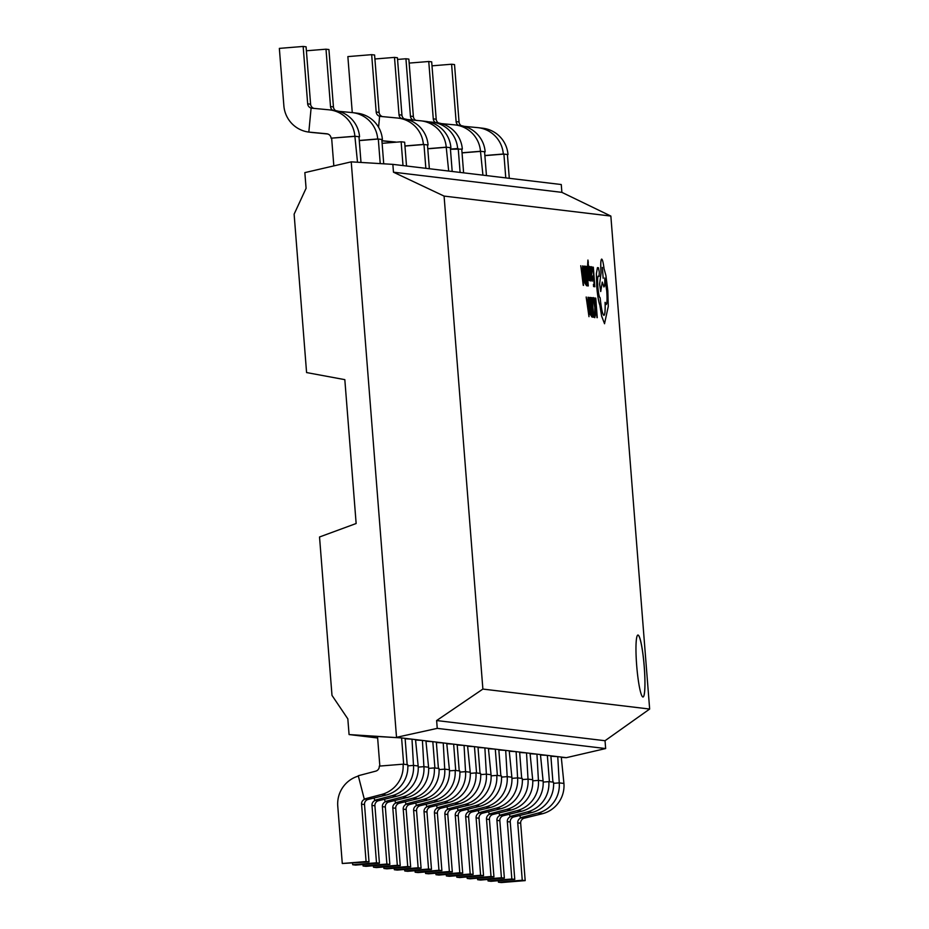 <?xml version="1.0" encoding="UTF-8"?>
<svg xmlns="http://www.w3.org/2000/svg" width="929" height="929" viewBox="0 0 929 929"><rect width="100%" height="100%" fill="white"/><g stroke="black" fill="none" stroke-linecap="round" stroke-linejoin="round"><path stroke-width="1.39" d="M644.25 666.476A31.087 3.739 85.3 0 0 637.933 635.041A31.087 3.739 85.3 0 0 636.69 665.57A31.087 3.739 85.3 0 0 642.996 697.005A31.087 3.739 85.3 0 0 644.25 666.476M642.973 697.005A31.087 3.739 85.3 0 0 644.203 666.488A31.087 3.739 85.3 0 0 637.909 635.041M561.29 757.367L566.342 757.669L605.65 748.553L605.034 740.727L649.65 709.048L610.852 216.062L561.882 192.361L561.267 184.534L392.851 164.363L351.232 161.855L304.84 172.62L306.082 188.308L294.121 214.169L306.582 372.564L344.822 379.647L356.144 523.515L319.53 536.985L331.99 695.38L347.829 718.872L349.072 734.56L401.595 737.928L377.522 736.511L379.845 766.065M351.232 161.855L396.52 737.324L437.245 728.371L436.63 720.544L482.883 689.074L444.085 196.089L393.466 172.19L392.851 164.363M377.638 737.986L349.072 734.56M403.07 764.172L379.276 766.111A4.808 4.773 96.8 0 1 375.711 771.151L358.269 775.738L364.261 799.021L381.703 794.434A28.869 28.648 -83.2 0 0 403.07 764.172L403.662 764.242L401.595 737.928L566.342 757.669M519.892 815.674L520.426 817.729L537.868 813.142A28.869 28.648 -83.2 0 0 559.246 782.88L557.76 756.636L550.897 756.229M509.487 814.431L510.009 816.475L527.451 811.888A28.869 28.648 -83.2 0 0 548.83 781.626L549.422 781.695L547.344 755.393L540.481 754.987M499.07 813.177L499.605 815.232L517.047 810.645A28.869 28.648 -83.2 0 0 538.425 780.383L536.939 754.139L530.076 753.733M488.666 811.934L489.188 813.99L506.63 809.403A28.869 28.648 -83.2 0 0 528.009 779.129L526.522 752.896L519.659 752.49M478.249 810.68L478.783 812.736L496.225 808.149A28.869 28.648 -83.2 0 0 517.604 777.887L516.118 751.654L509.243 751.247M467.844 809.438L468.367 811.493L485.809 806.906A28.869 28.648 -83.2 0 0 507.188 776.644L505.701 750.4L498.838 749.993M457.428 808.195L457.962 810.239L475.404 805.652A28.869 28.648 -83.2 0 0 496.771 775.39L497.363 775.46L495.296 749.157L488.422 748.751M447.023 806.941L447.546 808.996L464.988 804.409A28.869 28.648 -83.2 0 0 486.366 774.147L484.88 747.903L478.017 747.497M436.607 805.698L437.129 807.754L454.583 803.167A28.869 28.648 -83.2 0 0 475.95 772.893L476.542 772.963L474.464 746.661L467.601 746.254M426.19 804.444L426.725 806.5L444.167 801.913A28.869 28.648 -83.2 0 0 465.545 771.651L464.059 745.418L457.196 745.012M415.786 803.202L416.308 805.257L433.75 800.67A28.869 28.648 -83.2 0 0 455.129 770.408L455.721 770.478L453.642 744.164L446.779 743.757M405.369 801.959L405.903 804.003L423.345 799.416A28.869 28.648 -83.2 0 0 444.724 769.154L443.238 742.921L436.375 742.515M394.964 800.705L395.487 802.761L412.929 798.174A28.869 28.648 -83.2 0 0 434.307 767.911L434.9 767.981L432.821 741.667L425.958 741.261M384.548 799.463L385.082 801.518L402.524 796.931A28.869 28.648 -83.2 0 0 423.903 766.657L422.416 740.425L415.553 740.018M374.143 798.208L374.666 800.264L392.108 795.677A28.869 28.648 -83.2 0 0 413.486 765.415L412 739.182L405.137 738.776M435.492 122.57A4.808 4.773 96.8 0 1 433.274 118.877L428.757 61.5L431.683 61.848L436.2 119.226A4.808 4.773 -83.2 0 0 438.488 122.953M428.757 61.5L409.166 63.091M462.038 152.902L481.059 151.346L485.159 151.833A28.869 28.648 -83.2 0 0 460.029 125.508L455.338 124.95A28.869 28.648 -83.2 0 0 454.641 124.869L441.484 123.627M482.929 175.151L480.479 151.276A28.869 28.648 -83.2 0 0 455.338 124.95M486.448 175.581L484.578 151.764M413.103 120.073A4.808 4.773 96.8 0 1 410.432 116.137L405.927 58.759L408.853 59.108L413.37 116.497A4.808 4.773 -83.2 0 0 415.855 120.34M405.927 58.759L397.566 59.444M450.449 149.244L462.328 149.105A28.869 28.648 -83.2 0 0 437.187 122.767L432.508 122.21A28.869 28.648 -83.2 0 0 431.799 122.129L428.13 121.792M460.099 172.422L458.229 148.617L457.637 148.547A28.869 28.648 -83.2 0 0 432.508 122.21M463.606 172.84L461.736 149.035M458.334 125.299A4.808 4.773 96.8 0 1 456.116 121.606L451.599 64.229L454.525 64.577L459.042 121.966A4.808 4.773 -83.2 0 0 461.318 125.694M451.599 64.229L431.997 65.831M484.88 155.642L503.901 154.086L508 154.574A28.869 28.648 -83.2 0 0 482.859 128.237L478.18 127.679A28.869 28.648 -83.2 0 0 477.471 127.61L464.326 126.356M505.771 177.892L503.901 154.086L503.309 154.017A28.869 28.648 -83.2 0 0 478.18 127.679M509.289 178.31L507.408 154.504M332.733 110.261A4.808 4.773 96.8 0 1 330.515 106.568L325.998 49.191L328.924 49.539L333.441 106.916A4.808 4.773 -83.2 0 0 335.717 110.644M325.998 49.191L306.396 50.781M327.426 133.95A28.869 28.648 -83.2 0 0 328.309 134.194M380.042 116.369A4.808 4.773 96.8 0 1 376.187 112.037L371.67 54.66L374.596 55.008L379.113 112.386A4.808 4.773 -83.2 0 0 382.481 116.601M371.67 54.66L347.864 56.599L352.265 112.595M401.247 118.459A4.808 4.773 96.8 0 1 399.017 114.778L394.5 57.389L397.426 57.737L401.943 115.126A4.808 4.773 -83.2 0 0 404.231 118.854M394.5 57.389L374.91 58.991M427.793 148.803L446.803 147.246L450.902 147.734A28.869 28.648 -83.2 0 0 425.772 121.397L421.092 120.84A28.869 28.648 -83.2 0 0 420.384 120.77L407.227 119.527M448.684 171.052L446.222 147.177A28.869 28.648 -83.2 0 0 421.092 120.84M452.191 171.47L450.321 147.665M404.951 146.062L423.972 144.506L428.072 145.005A28.869 28.648 -83.2 0 0 402.931 118.668L398.251 118.111A28.869 28.648 -83.2 0 0 397.542 118.029L379.613 116.334L378.567 127.261M425.842 168.312L423.972 144.506L423.38 144.436A28.869 28.648 -83.2 0 0 398.251 118.111M429.361 168.741L427.479 144.936M382.109 143.321L401.131 141.777L404.649 142.195L406.519 166.001M403.012 165.583L401.131 141.777M359.279 140.593L378.3 139.036L382.4 139.524A28.869 28.648 -83.2 0 0 357.259 113.199L352.579 112.63A28.869 28.648 -83.2 0 0 351.87 112.56L338.725 111.317M380.228 163.609L378.3 139.036L377.708 138.967A28.869 28.648 -83.2 0 0 352.579 112.63M383.723 163.818L381.807 139.455M311.529 108.17A4.808 4.773 96.8 0 1 307.673 103.827L303.156 46.45L306.082 46.798L310.6 104.187A4.808 4.773 -83.2 0 0 313.979 108.403M303.156 46.45L279.35 48.389L283.868 105.778A28.869 28.648 -83.2 0 0 309.705 132.185L312.632 132.533A28.869 28.648 96.8 0 1 311.923 132.464L308.997 132.104M308.823 132.081L326.764 133.776A4.808 4.773 96.8 0 1 331.072 138.177L355.459 136.308L359.558 136.795A28.869 28.648 -83.2 0 0 334.428 110.458L329.737 109.901A28.869 28.648 -83.2 0 0 329.04 109.819L311.099 108.124L308.823 132.081L309.705 132.185M331.653 138.247L333.825 165.896M357.502 162.238L354.878 136.238A28.869 28.648 -83.2 0 0 329.737 109.901M360.998 162.447L358.977 136.726M352.579 863.238L352.695 864.736L355.621 865.096L379.427 863.146L376.5 862.797L371.983 805.42A4.808 4.773 96.8 0 1 375.548 800.368L378.475 800.717A4.808 4.773 -83.2 0 0 374.91 805.768L379.427 863.146M352.695 864.736L376.5 862.797M362.984 864.493L363.1 865.991L366.038 866.339L389.843 864.4L386.905 864.04L382.4 806.662A4.808 4.773 96.8 0 1 385.953 801.622L388.879 801.971A4.808 4.773 -83.2 0 0 385.326 807.011L389.843 864.4M363.1 865.991L386.905 864.04M373.4 865.735L373.516 867.233L376.442 867.581L400.248 865.642L397.322 865.294L392.804 807.905A4.808 4.773 96.8 0 1 396.369 802.865L399.296 803.213A4.808 4.773 -83.2 0 0 395.731 808.265L400.248 865.642M373.516 867.233L397.322 865.294M383.805 866.989L383.932 868.476L386.859 868.836L410.664 866.885L407.738 866.536L403.221 809.159A4.808 4.773 96.8 0 1 406.774 804.108L409.712 804.468A4.808 4.773 -83.2 0 0 406.147 809.507L410.664 866.885M383.932 868.476L407.738 866.536M394.221 868.232L394.337 869.73L397.264 870.078L421.069 868.139L418.143 867.779L413.626 810.402A4.808 4.773 96.8 0 1 417.191 805.362L420.117 805.71A4.808 4.773 -83.2 0 0 416.552 810.75L421.069 868.139M394.337 869.73L418.143 867.779M404.638 869.474L404.754 870.972L407.68 871.321L431.486 869.381L428.559 869.033L424.042 811.656A4.808 4.773 96.8 0 1 427.607 806.604L430.533 806.953A4.808 4.773 -83.2 0 0 426.968 812.004L431.486 869.381M404.754 870.972L428.559 869.033M415.042 870.728L415.158 872.226L418.085 872.575L441.89 870.624L438.964 870.276L434.447 812.898A4.808 4.773 96.8 0 1 438.012 807.858L440.938 808.207A4.808 4.773 -83.2 0 0 437.373 813.247L441.89 870.624M415.158 872.226L438.964 870.276M425.459 871.971L425.575 873.469L428.501 873.817L452.307 871.878L449.381 871.53L444.863 814.141A4.808 4.773 96.8 0 1 448.428 809.101L451.355 809.449A4.808 4.773 -83.2 0 0 447.79 814.501L452.307 871.878M425.575 873.469L449.381 871.53M435.864 873.214L435.98 874.712L438.906 875.072L462.712 873.121L459.785 872.772L455.268 815.395A4.808 4.773 96.8 0 1 458.833 810.343L461.759 810.703A4.808 4.773 -83.2 0 0 458.206 815.743L462.712 873.121M435.98 874.712L459.785 872.772M446.28 874.468L446.396 875.966L449.322 876.314L473.128 874.375L470.202 874.015L465.684 816.637A4.808 4.773 96.8 0 1 469.25 811.598L472.176 811.946A4.808 4.773 -83.2 0 0 468.611 816.986L473.128 874.375M446.396 875.966L470.202 874.015M456.685 875.71L456.801 877.208L459.739 877.557L483.544 875.617L480.607 875.269L476.101 817.892A4.808 4.773 96.8 0 1 479.654 812.84L482.581 813.189A4.808 4.773 -83.2 0 0 479.027 818.24L483.544 875.617M456.801 877.208L480.607 875.269M467.101 876.964L467.217 878.462L470.144 878.811L493.949 876.86L491.023 876.511L486.506 819.134A4.808 4.773 96.8 0 1 490.071 814.094L492.997 814.443A4.808 4.773 -83.2 0 0 489.432 819.483L493.949 876.86M467.217 878.462L491.023 876.511M477.506 878.207L477.622 879.705L480.56 880.053L504.366 878.114L501.428 877.766L496.922 820.377A4.808 4.773 96.8 0 1 500.476 815.337L503.413 815.685A4.808 4.773 -83.2 0 0 499.848 820.737L504.366 878.114M477.622 879.705L501.428 877.766M487.922 879.449L488.039 880.947L490.965 881.307L514.771 879.357L511.844 879.008L507.327 821.631A4.808 4.773 96.8 0 1 510.892 816.579L513.818 816.939A4.808 4.773 -83.2 0 0 510.253 821.979L514.771 879.357M488.039 880.947L511.844 879.008M498.327 880.704L498.455 882.202L501.381 882.55L525.187 880.611L522.261 880.251L517.743 822.873A4.808 4.773 96.8 0 1 521.297 817.834L524.235 818.182A4.808 4.773 -83.2 0 0 520.67 823.222L525.187 880.611M498.455 882.202L522.261 880.251M561.267 757.054L563.926 783.437A28.869 28.648 -83.2 0 1 542.548 813.699L524.235 818.182M550.862 755.811L552.929 782.113L553.521 782.195A28.869 28.648 -83.2 0 1 532.143 812.457L513.818 816.939M540.446 754.569L543.105 780.941A28.869 28.648 -83.2 0 1 521.726 811.203L503.413 815.685M530.041 753.314L532.689 779.698A28.869 28.648 -83.2 0 1 511.322 809.96L492.997 814.443M519.625 752.072L521.692 778.374L522.284 778.444A28.869 28.648 -83.2 0 1 500.905 808.706L482.581 813.189M509.22 750.818L511.867 777.201A28.869 28.648 -83.2 0 1 490.5 807.464L472.176 811.946M498.803 749.575L500.87 775.889L501.463 775.959A28.869 28.648 -83.2 0 1 480.084 806.221L461.759 810.703M488.399 748.333L491.046 774.705A28.869 28.648 -83.2 0 1 469.668 804.967L451.355 809.449M477.982 747.079L480.049 773.392L480.641 773.462A28.869 28.648 -83.2 0 1 459.263 803.724L440.938 808.207M467.566 745.836L470.225 772.208A28.869 28.648 -83.2 0 1 448.846 802.482L430.533 806.953M457.161 744.593L459.228 770.896L459.82 770.965A28.869 28.648 -83.2 0 1 438.442 801.228L420.117 805.71M446.744 743.339L449.404 769.723A28.869 28.648 -83.2 0 1 428.025 799.985L409.712 804.468M436.34 742.097L438.407 768.399L438.999 768.469A28.869 28.648 -83.2 0 1 417.62 798.731L399.296 803.213M425.923 740.843L428.583 767.226A28.869 28.648 -83.2 0 1 407.204 797.488L388.879 801.971M415.518 739.6L418.166 765.972A28.869 28.648 -83.2 0 1 396.799 796.246L378.475 800.717M358.35 776.075A28.869 28.648 -83.2 0 0 337.761 806.117L342.278 863.494L369.01 861.903L366.084 861.555L361.567 804.166A4.808 4.773 96.8 0 1 365.132 799.126L368.058 799.474A4.808 4.773 -83.2 0 0 364.505 804.514L369.01 861.903M342.278 863.494L366.084 861.555M405.102 738.358L407.169 764.66L407.761 764.73A28.869 28.648 -83.2 0 1 386.383 794.992L368.058 799.474M610.852 216.062L444.085 196.089M649.65 709.048L482.883 689.074M605.65 748.553L437.245 728.371M605.034 740.727L436.63 720.544M561.882 192.361L393.466 172.19M364.261 799.021L365.132 799.126M374.666 800.264L375.548 800.368M385.082 801.518L385.953 801.622M395.487 802.761L396.369 802.865M405.903 804.003L406.774 804.108M416.308 805.257L417.191 805.362M426.725 806.5L427.607 806.604M437.129 807.754L438.012 807.858M447.546 808.996L448.428 809.101M457.962 810.239L458.833 810.343M468.367 811.493L469.25 811.598M478.783 812.736L479.654 812.84M489.188 813.99L490.071 814.094M499.605 815.232L500.476 815.337M510.009 816.475L510.892 816.579M520.426 817.729L521.297 817.834M413.486 765.415L407.831 765.879M423.903 766.657L418.236 767.122M434.307 767.911L428.652 768.376M444.724 769.154L439.057 769.618M455.129 770.408L449.473 770.861M465.545 771.651L459.878 772.115M475.95 772.893L470.295 773.358M486.366 774.147L480.711 774.612M496.771 775.39L491.116 775.854M507.188 776.644L501.532 777.097M517.604 777.887L511.937 778.351M528.009 779.129L522.353 779.594M538.425 780.383L532.758 780.848M548.83 781.626L543.175 782.09M559.246 782.88L553.579 783.333M312.632 132.533L327.798 133.997M358.977 136.842L359.558 136.795M331.072 138.177L354.878 136.238M381.912 140.72L395.278 141.986A4.808 4.773 96.8 0 1 396.23 142.172M381.924 140.836L396.137 142.183M381.819 139.582L382.4 139.524M359.268 140.476L377.708 138.967M427.491 145.052L428.072 145.005M404.939 145.946L423.38 144.436M427.781 148.686L446.222 147.177M507.42 154.62L508 154.574M484.868 155.515L503.309 154.017M461.748 149.151L462.328 149.105M450.437 149.128L457.637 148.547M484.578 151.892L485.159 151.833M462.038 152.786L480.479 151.276M594.514 298.012L594.641 300.241L595.594 300.346L597.266 317.672L595.768 298.163L594.514 298.012L594.641 300.241M594.688 300.23L595.594 300.346M595.64 300.346L596.952 317.637M593.921 314.188L594.757 317.683L595.408 314.919L594.293 300.299L593.271 297.535L592.656 298.592L592.841 301.008L593.399 299.777L594.177 301.902L594.85 307.487L595.059 313.328L594.583 315.419L593.875 314.188L594.804 317.683M593.271 297.535L592.656 298.592M592.702 298.592L592.888 301.008M593.364 299.777L594.804 307.499L594.606 315.419M590.879 297.57L591.053 299.8L592.028 299.916L592.539 306.477L591.692 306.373L591.866 308.602L592.714 308.707L593.213 314.954L592.296 314.838L592.47 317.091L593.689 317.23L592.156 297.733L590.832 297.582L591.007 299.8L591.982 299.916L592.493 306.465M591.692 306.373L593.166 314.943M592.296 314.838L592.423 317.091L593.689 317.23M590.426 297.524L589.729 297.443L589.021 300.067L589.276 307.29L590.182 314.257L591.959 317.021L590.426 297.524M589.776 297.443L589.23 307.29L590.136 314.257L591.959 317.021M589.903 299.672L589.59 307.255L590.287 312.783L591.483 314.745L590.298 299.707L591.436 314.745M586.211 297.013L588.986 316.673L588.359 297.268L588.208 302.54L587.221 302.424L586.164 297.025L588.986 316.673M588.289 304.735L587.488 304.631L588.626 314.153L588.289 304.735L587.488 304.642M588.022 297.234L588.162 302.529M588.591 314.165L588.231 304.735M592.052 267.064L592.226 269.282L593.201 269.398L593.724 275.959L592.865 275.867L593.05 278.096L593.898 278.201L594.386 284.437L593.422 284.332L593.596 286.573L594.827 286.724L593.341 267.215L592.005 267.064L592.179 269.294L593.155 269.41L593.677 275.959M592.865 275.867L594.339 284.437M593.468 284.332L593.596 286.573M594.874 286.724L593.643 286.573M592.145 281.185L592.435 277.585L592.017 279.211L591.401 275.75L592.063 270.757L591.204 266.635L590.879 269.05L590.403 266.867L592.098 281.197L590.356 266.867M591.843 272.673L591.285 268.632L591.25 273.892L591.843 272.673L591.053 269.724M591.134 266.635L590.832 269.062M592.435 277.585L591.959 279.211M591.25 273.846L591.785 272.685M589.636 268.423L590.844 279.931M590.24 269.828L590.043 267.308L589.509 266.426L589.102 267.482L590.507 277.167L590.333 279.002L589.776 277.945L589.961 280.326L590.414 280.988L590.798 279.943L590.414 280.988L589.961 280.326M589.462 266.437L589.102 270.467L589.915 274.636M589.961 274.636L590.333 279.002M589.822 277.945L590.008 280.326M588.301 262.466L587.929 260.062L587.674 264.451L588.115 280.395L588.069 268.876L589.787 280.593L588.069 262.164M588.185 270.025L589.416 280.558M587.929 260.062L588.115 280.395M585.456 266.275L585.63 268.493L586.605 268.609L587.128 275.17L586.222 275.077L586.396 277.306L587.256 277.411L587.743 283.647L586.873 283.542L587.047 285.784L588.278 285.935L586.745 266.426L585.409 266.275L585.584 268.504L586.559 268.62L587.082 275.17M586.269 275.077L586.396 277.306M586.454 277.306L587.256 277.411M587.302 277.411L587.79 283.647M586.873 283.542L587 285.784L588.278 285.935M585.015 266.217L584.26 266.147L583.598 268.76L583.807 275.994L584.713 282.95L586.547 285.726L585.015 266.217M584.353 266.135L583.853 275.983L584.759 282.95L586.547 285.726M586.06 283.438L584.492 268.365L584.178 275.959L584.875 281.487L586.06 283.438M586.013 283.438L584.527 268.365M580.799 265.717L583.238 285.331L582.936 265.973L582.785 271.233L581.798 271.117L580.753 265.717L583.563 285.366M582.866 273.428L582.065 273.335L583.215 282.857L582.866 273.428L582.065 273.347M582.599 265.926L582.738 271.233M583.168 282.857L582.82 273.428M596.813 286.794C597.602 295.782 598.636 301.902 599.913 305.165L601.69 316.232L604.57 323.722L601.644 316.232L599.867 305.165C598.59 301.902 597.556 295.782 596.766 286.806L596.348 273.707L597.452 267.645L596.395 273.695L596.766 286.806M604.512 323.722L608.274 306.442L607.821 290.731L605.917 275.53L604.047 268.702C603.304 262.756 602.515 259.551 601.69 259.086L601.655 259.086C600.68 259.772 600.482 264.324 601.04 272.754L599.635 284.111L600.738 291.532L602.247 282.091L603.931 286.956C604.628 286.631 604.918 283.647 604.756 277.992L606.776 290.882C607.345 299.301 607.136 303.853 606.172 304.538L605.116 302.355C605.383 310.634 604.976 314.977 603.896 315.395C602.491 314.316 601.237 308.44 600.157 297.779L600.018 297.756C599.17 297.036 598.439 293.378 597.846 286.782C597.417 280.546 597.544 276.993 598.218 276.11L599.1 276.354L599.275 272.116L598.45 267.761L597.452 267.645M601.69 259.086C600.726 259.772 600.529 264.324 601.086 272.743L599.588 284.123L600.691 291.532M602.364 267.401L603.165 278.224M599.1 276.354L598.206 276.122M605.116 302.355L605.069 302.355C605.336 310.634 604.93 314.977 603.85 315.395M604.709 278.003L606.73 290.882C607.299 299.301 607.09 303.864 606.126 304.549M603.931 286.956L602.201 282.091M433.274 118.877L436.2 119.226M410.432 116.137L413.37 116.497M456.116 121.606L459.042 121.966M330.515 106.568L333.441 106.916M376.187 112.037L379.113 112.386M399.017 114.778L401.943 115.126M307.673 103.827L310.6 104.187M371.983 805.42L374.91 805.768M382.4 806.662L385.326 807.011M392.804 807.905L395.731 808.265M403.221 809.159L406.147 809.507M413.626 810.402L416.552 810.75M424.042 811.656L426.968 812.004M434.447 812.898L437.373 813.247M444.863 814.141L447.79 814.501M455.268 815.395L458.206 815.743M465.684 816.637L468.611 816.986M476.101 817.892L479.027 818.24M486.506 819.134L489.432 819.483M496.922 820.377L499.848 820.737M507.327 821.631L510.253 821.979M517.743 822.873L520.67 823.222M361.567 804.166L364.505 804.514M403.662 764.242L407.169 764.66M381.703 794.434L386.383 794.992M414.067 765.484L417.585 765.902M392.108 795.677L396.799 796.246M424.483 766.739L428.002 767.157M402.524 796.931L407.204 797.488M434.9 767.981L438.407 768.399M412.929 798.174L417.62 798.731M445.305 769.224L448.823 769.653M423.345 799.416L428.025 799.985M455.721 770.478L459.228 770.896M433.75 800.67L438.442 801.228M466.126 771.72L469.644 772.138M444.167 801.913L448.846 802.482M476.542 772.963L480.049 773.392M454.583 803.167L459.263 803.724M486.947 774.217L490.466 774.635M464.988 804.409L469.668 804.967M497.363 775.46L500.87 775.889M475.404 805.652L480.084 806.221M507.768 776.714L511.287 777.132M485.809 806.906L490.5 807.464M518.185 777.956L521.692 778.374M496.225 808.149L500.905 808.706M528.589 779.199L532.108 779.628M506.63 809.403L511.322 809.96M539.006 780.453L542.524 780.871M517.047 810.645L521.726 811.203M549.422 781.695L552.929 782.113M527.451 811.888L532.143 812.457M559.827 782.95L563.346 783.368M537.868 813.142L542.548 813.699"/></g></svg>
